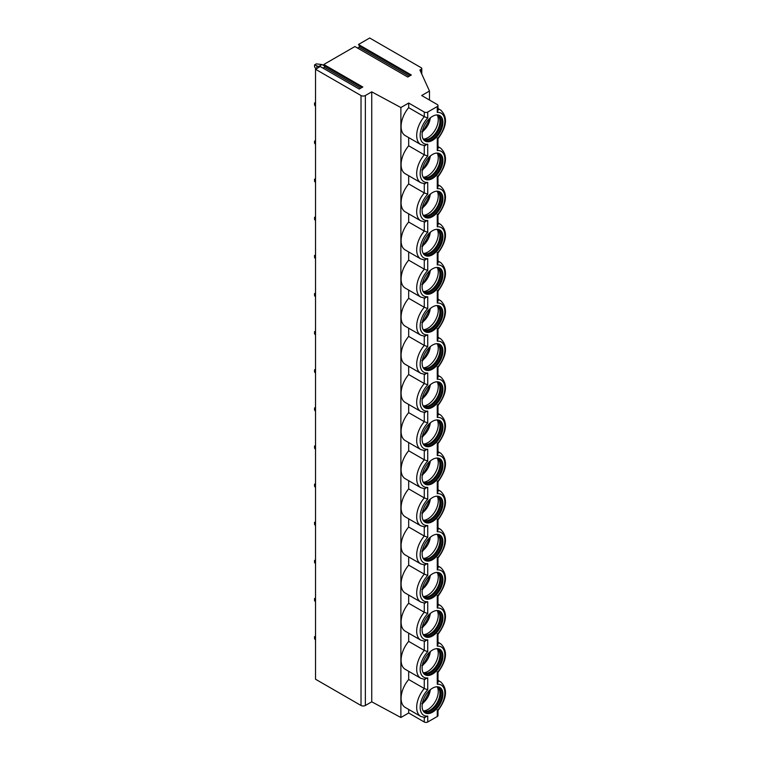 <?xml version="1.0" encoding="UTF-8"?>
<svg xmlns="http://www.w3.org/2000/svg" width="760" height="760" viewBox="0 0 760 760"><rect width="100%" height="100%" fill="white"/><g stroke="black" fill="none" stroke-linecap="round" stroke-linejoin="round"><path stroke-width="1.14" d="M437.276 106.543L437.276 112.451L437.988 110.532L437.988 105.535A2.451 1.415 0 0 1 437.276 106.543L427.737 112.043A2.451 1.415 0 0 1 424.27 112.043L408.68 103.037L400.881 107.54L371.735 91.846L365.351 95.532A3.059 1.767 0 0 1 361.019 95.532L315.523 69.264L320.245 66.538L359.242 89.053L362.795 87.001L323.798 64.486L354.91 46.531L407.769 77.045L411.322 74.993L358.463 44.479L359.537 46.008L359.043 47.272L357.618 48.089M437.988 105.535A2.451 1.415 0 0 0 437.276 104.538L421.676 95.532L429.476 91.029L419.938 70.015L421.24 69.264A1.833 1.064 0 0 0 421.781 68.514A1.833 1.064 0 0 0 421.24 67.763L369.683 38L358.463 44.479M323.798 64.486L324.872 66.025L324.387 67.279L322.952 68.105M315.523 69.264L315.523 679.221L361.019 705.489A3.059 1.767 0 0 0 365.351 705.489L371.735 701.803L400.881 717.497L408.68 712.994L424.27 722A2.451 1.415 0 0 0 427.737 722L437.276 716.5A2.451 1.415 0 0 0 437.988 715.492L437.988 710.533M371.735 91.846L371.735 701.803M400.881 107.54L400.881 717.497M424.27 112.043L424.27 116.679A19.912 11.495 -60 0 0 420.812 144.6L405.222 135.593A19.912 11.495 -60 0 1 408.68 107.673L424.27 116.679L427.737 117.952A17.461 10.079 120 0 0 420.156 135.48A17.461 10.079 120 0 0 427.737 144.257L427.737 156.075L424.27 154.802L408.68 145.796L408.68 137.589M424.27 145.692L424.27 154.802A19.912 11.495 -60 0 0 420.812 182.723L405.222 173.717A19.912 11.495 -60 0 1 408.68 145.796M408.68 175.712L408.68 183.92L424.27 192.926L427.737 194.199A17.461 10.079 120 0 0 420.156 211.726A17.461 10.079 120 0 0 427.737 220.505L427.737 232.313L424.27 231.049L408.68 222.043L408.68 213.835M424.27 183.815L424.27 192.926A19.912 11.495 -60 0 0 420.812 220.846L405.222 211.84A19.912 11.495 -60 0 1 408.68 183.92M424.27 221.939L424.27 231.049A19.912 11.495 -60 0 0 420.812 258.96L405.222 249.954A19.912 11.495 -60 0 1 408.68 222.043M408.68 251.959L408.68 260.167L424.27 269.173L427.737 270.437A17.461 10.079 120 0 0 420.156 287.974A17.461 10.079 120 0 0 427.737 296.742L427.737 308.56L424.27 307.287L408.68 298.291L408.68 290.082M424.27 260.062L424.27 269.173A19.912 11.495 -60 0 0 420.812 297.084L405.222 288.078A19.912 11.495 -60 0 1 408.68 260.167M424.27 298.186L424.27 307.287A19.912 11.495 -60 0 0 420.812 335.207L405.222 326.202A19.912 11.495 -60 0 1 408.68 298.291M408.68 328.197L408.68 336.404L424.27 345.41L427.737 346.683A17.461 10.079 120 0 0 420.156 364.211A17.461 10.079 120 0 0 427.737 372.989L427.737 384.807L424.27 383.534L408.68 374.528L408.68 366.32M424.27 336.309L424.27 345.41A19.912 11.495 -60 0 0 420.812 373.331L405.222 364.325A19.912 11.495 -60 0 1 408.68 336.404M424.27 374.433L424.27 383.534A19.912 11.495 -60 0 0 420.812 411.454L405.222 402.448A19.912 11.495 -60 0 1 408.68 374.528M408.68 404.443L408.68 412.651L424.27 421.658L427.737 422.93A17.461 10.079 120 0 0 420.156 440.458A17.461 10.079 120 0 0 427.737 449.236L427.737 461.054L424.27 459.781L408.68 450.775L408.68 442.567M424.27 412.547L424.27 421.658A19.912 11.495 -60 0 0 420.812 449.578L405.222 440.572A19.912 11.495 -60 0 1 408.68 412.651M424.27 450.67L424.27 459.781A19.912 11.495 -60 0 0 420.812 487.701L405.222 478.695A19.912 11.495 -60 0 1 408.68 450.775M408.68 480.69L408.68 488.898L424.27 497.904L427.737 499.178A17.461 10.079 120 0 0 420.156 516.705A17.461 10.079 120 0 0 427.737 525.483L427.737 537.292L424.27 536.028L408.68 527.022L408.68 518.814M424.27 488.794L424.27 497.904A19.912 11.495 -60 0 0 420.812 525.825L405.222 516.819A19.912 11.495 -60 0 1 408.68 488.898M424.27 526.917L424.27 536.028A19.912 11.495 -60 0 0 420.812 563.939L405.222 554.942A19.912 11.495 -60 0 1 408.68 527.022M408.68 556.938L408.68 565.145L424.27 574.151L427.737 575.415A17.461 10.079 120 0 0 420.156 592.952A17.461 10.079 120 0 0 427.737 601.73L427.737 613.538L424.27 612.265L408.68 603.269L408.68 595.061M424.27 565.041L424.27 574.151A19.912 11.495 -60 0 0 420.812 602.062L405.222 593.056A19.912 11.495 -60 0 1 408.68 565.145M424.27 603.164L424.27 612.265A19.912 11.495 -60 0 0 420.812 640.186L405.222 631.18A19.912 11.495 -60 0 1 408.68 603.269M408.68 633.175L408.68 641.383L424.27 650.389L427.737 651.662A17.461 10.079 120 0 0 420.156 669.189A17.461 10.079 120 0 0 427.737 677.967L427.737 689.785L424.27 688.512L408.68 679.506L408.68 671.298M424.27 641.288L424.27 650.389A19.912 11.495 -60 0 0 420.812 678.309L405.222 669.303A19.912 11.495 -60 0 1 408.68 641.383M424.27 679.411L424.27 688.512A19.912 11.495 -60 0 0 420.812 716.433L405.222 707.427A19.912 11.495 -60 0 1 408.68 679.506M408.68 709.422L408.68 712.994M408.68 103.037L408.68 107.673M424.27 717.364L427.737 716.091L427.737 722M437.988 672.41L437.988 682.375L437.276 684.285A17.461 10.079 120 0 1 444.856 693.053A17.461 10.079 120 0 1 437.276 710.591L437.276 709.859M437.988 681.055A19.912 11.495 -60 0 1 440.733 681.938C447.868 688.883 446.947 698.421 437.969 710.562L437.988 710.495M442.909 656.061A14.706 8.493 120 0 0 439.859 649.325A14.706 8.493 120 0 0 428.526 653.267A14.706 8.493 120 0 0 422.104 668.068A14.706 8.493 120 0 0 425.153 674.804A14.706 8.493 120 0 0 436.487 670.861A14.706 8.493 120 0 0 442.909 656.061M442.909 617.937A14.706 8.493 120 0 0 439.859 611.211A14.706 8.493 120 0 0 428.526 615.144A14.706 8.493 120 0 0 422.104 629.945A14.706 8.493 120 0 0 425.153 636.681A14.706 8.493 120 0 0 436.487 632.738A14.706 8.493 120 0 0 442.909 617.937M442.909 579.813A14.706 8.493 120 0 0 439.859 573.087A14.706 8.493 120 0 0 428.526 577.02A14.706 8.493 120 0 0 422.104 591.822A14.706 8.493 120 0 0 425.153 598.557A14.706 8.493 120 0 0 436.487 594.614A14.706 8.493 120 0 0 442.909 579.813M442.909 541.69A14.706 8.493 120 0 0 439.859 534.964A14.706 8.493 120 0 0 428.526 538.906A14.706 8.493 120 0 0 422.104 553.698A14.706 8.493 120 0 0 425.153 560.433A14.706 8.493 120 0 0 436.487 556.491A14.706 8.493 120 0 0 442.909 541.69M442.909 503.576A14.706 8.493 120 0 0 439.859 496.84A14.706 8.493 120 0 0 428.526 500.783A14.706 8.493 120 0 0 422.104 515.575A14.706 8.493 120 0 0 425.153 522.31A14.706 8.493 120 0 0 436.487 518.367A14.706 8.493 120 0 0 442.909 503.576M442.909 465.452A14.706 8.493 120 0 0 439.859 458.717A14.706 8.493 120 0 0 428.526 462.659A14.706 8.493 120 0 0 422.104 477.46A14.706 8.493 120 0 0 425.153 484.186A14.706 8.493 120 0 0 436.487 480.244A14.706 8.493 120 0 0 442.909 465.452M442.909 427.329A14.706 8.493 120 0 0 439.859 420.594A14.706 8.493 120 0 0 428.526 424.536A14.706 8.493 120 0 0 422.104 439.337A14.706 8.493 120 0 0 425.153 446.063A14.706 8.493 120 0 0 436.487 442.13A14.706 8.493 120 0 0 442.909 427.329M442.909 389.205A14.706 8.493 120 0 0 439.859 382.47A14.706 8.493 120 0 0 428.526 386.412A14.706 8.493 120 0 0 422.104 401.213A14.706 8.493 120 0 0 425.153 407.94A14.706 8.493 120 0 0 436.487 404.006A14.706 8.493 120 0 0 442.909 389.205M442.909 351.082A14.706 8.493 120 0 0 439.859 344.346A14.706 8.493 120 0 0 428.526 348.289A14.706 8.493 120 0 0 422.104 363.09A14.706 8.493 120 0 0 425.153 369.825A14.706 8.493 120 0 0 436.487 365.883A14.706 8.493 120 0 0 442.909 351.082M442.909 312.959A14.706 8.493 120 0 0 439.859 306.233A14.706 8.493 120 0 0 428.526 310.166A14.706 8.493 120 0 0 422.104 324.966A14.706 8.493 120 0 0 425.153 331.702A14.706 8.493 120 0 0 436.487 327.76A14.706 8.493 120 0 0 442.909 312.959M442.909 274.835A14.706 8.493 120 0 0 439.859 268.109A14.706 8.493 120 0 0 428.526 272.042A14.706 8.493 120 0 0 422.104 286.843A14.706 8.493 120 0 0 425.153 293.578A14.706 8.493 120 0 0 436.487 289.636A14.706 8.493 120 0 0 442.909 274.835M442.909 236.711A14.706 8.493 120 0 0 439.859 229.986A14.706 8.493 120 0 0 428.526 233.928A14.706 8.493 120 0 0 422.104 248.719A14.706 8.493 120 0 0 425.153 255.455A14.706 8.493 120 0 0 436.487 251.512A14.706 8.493 120 0 0 442.909 236.711M442.909 198.597A14.706 8.493 120 0 0 439.859 191.862A14.706 8.493 120 0 0 428.526 195.804A14.706 8.493 120 0 0 422.104 210.596A14.706 8.493 120 0 0 425.153 217.332A14.706 8.493 120 0 0 436.487 213.389A14.706 8.493 120 0 0 442.909 198.597M442.909 160.474A14.706 8.493 120 0 0 439.859 153.739A14.706 8.493 120 0 0 428.526 157.681A14.706 8.493 120 0 0 422.104 172.482A14.706 8.493 120 0 0 425.153 179.208A14.706 8.493 120 0 0 436.487 175.266A14.706 8.493 120 0 0 442.909 160.474M442.909 694.184A14.706 8.493 120 0 0 439.859 687.448A14.706 8.493 120 0 0 428.526 691.391A14.706 8.493 120 0 0 422.104 706.192A14.706 8.493 120 0 0 425.153 712.918A14.706 8.493 120 0 0 436.487 708.985A14.706 8.493 120 0 0 442.909 694.184M442.909 122.35A14.706 8.493 120 0 0 439.859 115.615A14.706 8.493 120 0 0 428.526 119.557A14.706 8.493 120 0 0 422.104 134.358A14.706 8.493 120 0 0 425.153 141.084A14.706 8.493 120 0 0 436.487 137.151A14.706 8.493 120 0 0 442.909 122.35M424.735 712.652A14.706 8.493 -60 0 0 435.898 708.178A14.706 8.493 -60 0 0 442.035 693.681A14.706 8.493 120 0 0 439.413 687.22M436.534 686.793A13.851 7.999 120 0 1 437.912 687.315A13.851 7.999 120 0 1 440.781 693.661A13.851 7.999 -60 0 1 434.739 707.598A13.851 7.999 -60 0 1 424.07 711.303A13.851 7.999 -60 0 1 422.921 710.372M423.643 711.028A13.851 7.999 -60 0 0 424.64 711.341A13.851 7.999 -60 0 0 434.71 706.144A13.851 7.999 -60 0 0 439.916 693.158A13.851 7.999 120 0 0 438.235 687.79A13.851 7.999 120 0 0 437.465 687.097M437.304 687.021A14.706 8.493 120 0 1 438.254 691.505A14.706 8.493 -60 0 1 423.5 710.923M422.969 700.9L422.969 703L421.885 703.646L422.969 703A12.863 7.429 120 0 0 430.274 689.757M424.735 674.528A14.706 8.493 -60 0 0 435.898 670.054A14.706 8.493 -60 0 0 442.035 655.557A14.706 8.493 120 0 0 439.413 649.097M436.534 648.669A13.851 7.999 120 0 1 437.912 649.202A13.851 7.999 120 0 1 440.781 655.538A13.851 7.999 -60 0 1 434.739 669.475A13.851 7.999 -60 0 1 424.07 673.179A13.851 7.999 -60 0 1 422.921 672.258M423.643 672.904A13.851 7.999 -60 0 0 424.64 673.217A13.851 7.999 -60 0 0 434.71 668.021A13.851 7.999 -60 0 0 439.916 655.034A13.851 7.999 120 0 0 438.235 649.667A13.851 7.999 120 0 0 437.465 648.973M437.304 648.897A14.706 8.493 120 0 1 438.254 653.381A14.706 8.493 -60 0 1 423.5 672.799M422.969 662.777L422.969 664.876L421.885 665.522L422.969 664.876A12.863 7.429 120 0 0 430.274 651.633M424.735 636.405A14.706 8.493 -60 0 0 435.898 631.931A14.706 8.493 -60 0 0 442.035 617.443A14.706 8.493 120 0 0 439.413 610.983M436.534 610.546A13.851 7.999 120 0 1 437.912 611.078A13.851 7.999 120 0 1 440.781 617.414A13.851 7.999 -60 0 1 434.739 631.351A13.851 7.999 -60 0 1 424.07 635.056A13.851 7.999 -60 0 1 422.921 634.135M423.643 634.79A13.851 7.999 -60 0 0 424.64 635.103A13.851 7.999 -60 0 0 434.71 629.907A13.851 7.999 -60 0 0 439.916 616.911A13.851 7.999 120 0 0 438.235 611.553A13.851 7.999 120 0 0 437.465 610.85M437.304 610.783A14.706 8.493 120 0 1 438.254 615.258A14.706 8.493 -60 0 1 423.5 634.676M422.969 624.653L422.969 626.753L421.885 627.399L422.969 626.753A12.863 7.429 120 0 0 430.274 613.51M424.735 598.281A14.706 8.493 -60 0 0 435.898 593.817A14.706 8.493 -60 0 0 442.035 579.319A14.706 8.493 120 0 0 439.413 572.859M436.534 572.422A13.851 7.999 120 0 1 437.912 572.954A13.851 7.999 120 0 1 440.781 579.291A13.851 7.999 -60 0 1 434.739 593.227A13.851 7.999 -60 0 1 424.07 596.933A13.851 7.999 -60 0 1 422.921 596.011M423.643 596.667A13.851 7.999 -60 0 0 424.64 596.98A13.851 7.999 -60 0 0 434.71 591.783A13.851 7.999 -60 0 0 439.916 578.788A13.851 7.999 120 0 0 438.235 573.429A13.851 7.999 120 0 0 437.465 572.726M437.304 572.66A14.706 8.493 120 0 1 438.254 577.135A14.706 8.493 -60 0 1 423.5 596.553M422.969 586.53L422.969 588.63L421.885 589.275L422.969 588.63A12.863 7.429 120 0 0 430.274 575.386M424.735 560.158A14.706 8.493 -60 0 0 435.898 555.693A14.706 8.493 -60 0 0 442.035 541.196A14.706 8.493 120 0 0 439.413 534.736M436.534 534.299A13.851 7.999 120 0 1 437.912 534.831A13.851 7.999 120 0 1 440.781 541.167A13.851 7.999 -60 0 1 434.739 555.104A13.851 7.999 -60 0 1 424.07 558.818A13.851 7.999 -60 0 1 422.921 557.887M423.643 558.543A13.851 7.999 -60 0 0 424.64 558.856A13.851 7.999 -60 0 0 434.71 553.66A13.851 7.999 -60 0 0 439.916 540.673A13.851 7.999 120 0 0 438.235 535.306A13.851 7.999 120 0 0 437.465 534.603M437.304 534.536A14.706 8.493 120 0 1 438.254 539.011A14.706 8.493 -60 0 1 423.5 558.429M422.969 548.406L422.969 550.506L421.885 551.152L422.969 550.506A12.863 7.429 120 0 0 430.274 537.263M424.735 522.034A14.706 8.493 -60 0 0 435.898 517.569A14.706 8.493 -60 0 0 442.035 503.072A14.706 8.493 120 0 0 439.413 496.612M436.534 496.175A13.851 7.999 120 0 1 437.912 496.707A13.851 7.999 120 0 1 440.781 503.044A13.851 7.999 -60 0 1 434.739 516.981A13.851 7.999 -60 0 1 424.07 520.695A13.851 7.999 -60 0 1 422.921 519.764M423.643 520.419A13.851 7.999 -60 0 0 424.64 520.733A13.851 7.999 -60 0 0 434.71 515.536A13.851 7.999 -60 0 0 439.916 502.55A13.851 7.999 120 0 0 438.235 497.183A13.851 7.999 120 0 0 437.465 496.479M437.304 496.413A14.706 8.493 120 0 1 438.254 500.887A14.706 8.493 -60 0 1 423.5 520.315M422.969 510.283L422.969 512.383L421.885 513.028L422.969 512.383A12.863 7.429 120 0 0 430.274 499.139M424.735 483.92A14.706 8.493 -60 0 0 435.898 479.446A14.706 8.493 -60 0 0 442.035 464.949A14.706 8.493 120 0 0 439.413 458.489M436.534 458.061A13.851 7.999 120 0 1 437.912 458.584A13.851 7.999 120 0 1 440.781 464.92A13.851 7.999 -60 0 1 434.739 478.857A13.851 7.999 -60 0 1 424.07 482.572A13.851 7.999 -60 0 1 422.921 481.64M423.643 482.296A13.851 7.999 -60 0 0 424.64 482.609A13.851 7.999 -60 0 0 434.71 477.413A13.851 7.999 -60 0 0 439.916 464.426A13.851 7.999 120 0 0 438.235 459.059A13.851 7.999 120 0 0 437.465 458.356M437.304 458.289A14.706 8.493 120 0 1 438.254 462.764A14.706 8.493 -60 0 1 423.5 482.191M422.969 472.169L422.969 474.259L421.885 474.905L422.969 474.259A12.863 7.429 120 0 0 430.274 461.016M424.735 445.797A14.706 8.493 -60 0 0 435.898 441.322A14.706 8.493 -60 0 0 442.035 426.825A14.706 8.493 120 0 0 439.413 420.365M436.534 419.938A13.851 7.999 120 0 1 437.912 420.46A13.851 7.999 120 0 1 440.781 426.806A13.851 7.999 -60 0 1 434.739 440.733A13.851 7.999 -60 0 1 424.07 444.448A13.851 7.999 -60 0 1 422.921 443.517M423.643 444.173A13.851 7.999 -60 0 0 424.64 444.486A13.851 7.999 -60 0 0 434.71 439.289A13.851 7.999 -60 0 0 439.916 426.303A13.851 7.999 120 0 0 438.235 420.935A13.851 7.999 120 0 0 437.465 420.233M437.304 420.166A14.706 8.493 120 0 1 438.254 424.64A14.706 8.493 -60 0 1 423.5 444.068M422.969 434.045L422.969 436.135L421.885 436.781L422.969 436.135A12.863 7.429 120 0 0 430.274 422.892M424.735 407.673A14.706 8.493 -60 0 0 435.898 403.199A14.706 8.493 -60 0 0 442.035 388.702A14.706 8.493 120 0 0 439.413 382.242M436.534 381.815A13.851 7.999 120 0 1 437.912 382.337A13.851 7.999 120 0 1 440.781 388.683A13.851 7.999 -60 0 1 434.739 402.619A13.851 7.999 -60 0 1 424.07 406.324A13.851 7.999 -60 0 1 422.921 405.394M423.643 406.049A13.851 7.999 -60 0 0 424.64 406.362A13.851 7.999 -60 0 0 434.71 401.166A13.851 7.999 -60 0 0 439.916 388.18A13.851 7.999 120 0 0 438.235 382.812A13.851 7.999 120 0 0 437.465 382.118M437.304 382.042A14.706 8.493 120 0 1 438.254 386.526A14.706 8.493 -60 0 1 423.5 405.945M422.969 395.922L422.969 398.012L421.885 398.667L422.969 398.012A12.863 7.429 120 0 0 430.274 384.769M424.735 369.55A14.706 8.493 -60 0 0 435.898 365.075A14.706 8.493 -60 0 0 442.035 350.578A14.706 8.493 120 0 0 439.413 344.118M436.534 343.691A13.851 7.999 120 0 1 437.912 344.213A13.851 7.999 120 0 1 440.781 350.559A13.851 7.999 -60 0 1 434.739 364.496A13.851 7.999 -60 0 1 424.07 368.201A13.851 7.999 -60 0 1 422.921 367.27M423.643 367.925A13.851 7.999 -60 0 0 424.64 368.239A13.851 7.999 -60 0 0 434.71 363.042A13.851 7.999 -60 0 0 439.916 350.056A13.851 7.999 120 0 0 438.235 344.688A13.851 7.999 120 0 0 437.465 343.995M437.304 343.919A14.706 8.493 120 0 1 438.254 348.403A14.706 8.493 -60 0 1 423.5 367.821M422.969 357.798L422.969 359.898L421.885 360.544L422.969 359.898A12.863 7.429 120 0 0 430.274 346.655M424.735 331.426A14.706 8.493 -60 0 0 435.898 326.952A14.706 8.493 -60 0 0 442.035 312.464A14.706 8.493 120 0 0 439.413 306.005M436.534 305.567A13.851 7.999 120 0 1 437.912 306.099A13.851 7.999 120 0 1 440.781 312.436A13.851 7.999 -60 0 1 434.739 326.373A13.851 7.999 -60 0 1 424.07 330.077A13.851 7.999 -60 0 1 422.921 329.156M423.643 329.812A13.851 7.999 -60 0 0 424.64 330.125A13.851 7.999 -60 0 0 434.71 324.928A13.851 7.999 -60 0 0 439.916 311.933A13.851 7.999 120 0 0 438.235 306.574A13.851 7.999 120 0 0 437.465 305.872M437.304 305.795A14.706 8.493 120 0 1 438.254 310.279A14.706 8.493 -60 0 1 423.5 329.697M422.969 319.675L422.969 321.774L421.885 322.42L422.969 321.774A12.863 7.429 120 0 0 430.274 308.531M424.735 293.303A14.706 8.493 -60 0 0 435.898 288.838A14.706 8.493 -60 0 0 442.035 274.341A14.706 8.493 120 0 0 439.413 267.881M436.534 267.444A13.851 7.999 120 0 1 437.912 267.976A13.851 7.999 120 0 1 440.781 274.312A13.851 7.999 -60 0 1 434.739 288.249A13.851 7.999 -60 0 1 424.07 291.954A13.851 7.999 -60 0 1 422.921 291.033M423.643 291.688A13.851 7.999 -60 0 0 424.64 292.001A13.851 7.999 -60 0 0 434.71 286.805A13.851 7.999 -60 0 0 439.916 273.809A13.851 7.999 120 0 0 438.235 268.451A13.851 7.999 120 0 0 437.465 267.748M437.304 267.681A14.706 8.493 120 0 1 438.254 272.156A14.706 8.493 -60 0 1 423.5 291.574M422.969 281.551L422.969 283.651L421.885 284.297L422.969 283.651A12.863 7.429 120 0 0 430.274 270.408M424.735 255.179A14.706 8.493 -60 0 0 435.898 250.715A14.706 8.493 -60 0 0 442.035 236.218A14.706 8.493 120 0 0 439.413 229.757M436.534 229.32A13.851 7.999 120 0 1 437.912 229.852A13.851 7.999 120 0 1 440.781 236.189A13.851 7.999 -60 0 1 434.739 250.126A13.851 7.999 -60 0 1 424.07 253.84A13.851 7.999 -60 0 1 422.921 252.909M423.643 253.565A13.851 7.999 -60 0 0 424.64 253.878A13.851 7.999 -60 0 0 434.71 248.681A13.851 7.999 -60 0 0 439.916 235.685A13.851 7.999 120 0 0 438.235 230.327A13.851 7.999 120 0 0 437.465 229.624M437.304 229.558A14.706 8.493 120 0 1 438.254 234.032A14.706 8.493 -60 0 1 423.5 253.451M422.969 243.428L422.969 245.527L421.885 246.173L422.969 245.527A12.863 7.429 120 0 0 430.274 232.284M424.735 217.056A14.706 8.493 -60 0 0 435.898 212.591A14.706 8.493 -60 0 0 442.035 198.094A14.706 8.493 120 0 0 439.413 191.634M436.534 191.197A13.851 7.999 120 0 1 437.912 191.729A13.851 7.999 120 0 1 440.781 198.065A13.851 7.999 -60 0 1 434.739 212.002A13.851 7.999 -60 0 1 424.07 215.716A13.851 7.999 -60 0 1 422.921 214.785M423.643 215.441A13.851 7.999 -60 0 0 424.64 215.755A13.851 7.999 -60 0 0 434.71 210.558A13.851 7.999 -60 0 0 439.916 197.571A13.851 7.999 120 0 0 438.235 192.204A13.851 7.999 120 0 0 437.465 191.501M437.304 191.434A14.706 8.493 120 0 1 438.254 195.909A14.706 8.493 -60 0 1 423.5 215.327M422.969 205.304L422.969 207.404L421.885 208.05L422.969 207.404A12.863 7.429 120 0 0 430.274 194.161M424.735 178.942A14.706 8.493 -60 0 0 435.898 174.468A14.706 8.493 -60 0 0 442.035 159.97A14.706 8.493 120 0 0 439.413 153.511M436.534 153.083A13.851 7.999 120 0 1 437.912 153.605A13.851 7.999 120 0 1 440.781 159.942A13.851 7.999 -60 0 1 434.739 173.879A13.851 7.999 -60 0 1 424.07 177.593A13.851 7.999 -60 0 1 422.921 176.662M423.643 177.317A13.851 7.999 -60 0 0 424.64 177.631A13.851 7.999 -60 0 0 434.71 172.434A13.851 7.999 -60 0 0 439.916 159.448A13.851 7.999 120 0 0 438.235 154.081A13.851 7.999 120 0 0 437.465 153.377M437.304 153.311A14.706 8.493 120 0 1 438.254 157.785A14.706 8.493 -60 0 1 423.5 177.213M422.969 167.181L422.969 169.28L421.885 169.927L422.969 169.28A12.863 7.429 120 0 0 430.274 156.037M424.27 679.24L427.737 677.967M424.27 641.117L427.737 639.844L427.737 651.662M424.27 602.994L427.737 601.73M424.27 564.87L427.737 563.606L427.737 575.415M424.27 526.746L427.737 525.483M424.27 488.632L427.737 487.359L427.737 499.178M424.27 450.509L427.737 449.236M424.27 412.385L427.737 411.112L427.737 422.93M424.27 374.262L427.737 372.989M424.27 336.138L427.737 334.865L427.737 346.683M424.27 298.015L427.737 296.742M424.27 259.892L427.737 258.628L427.737 270.437M424.27 221.768L427.737 220.505M424.27 183.654L427.737 182.381L427.737 194.199M424.27 145.53L427.737 144.257M437.988 634.296L437.988 644.252L437.276 646.161L437.276 633.612M437.276 646.161A17.461 10.079 120 0 1 444.856 654.939A17.461 10.079 120 0 1 437.276 672.467L437.276 671.736M437.988 642.931A19.912 11.495 -60 0 1 440.733 643.815C447.868 650.76 446.947 660.307 437.969 672.438L437.988 672.372M429.476 91.029L429.476 100.035M437.988 604.817A19.912 11.495 -60 0 1 440.733 605.692C447.868 612.636 446.947 622.183 437.969 634.325L437.988 634.258M437.988 596.172L437.988 606.128L437.276 608.038L437.276 595.489M437.988 566.694A19.912 11.495 -60 0 1 440.733 567.577C447.868 574.512 446.947 584.06 437.969 596.201L437.988 596.135M437.988 528.57A19.912 11.495 -60 0 1 440.733 529.454C447.868 536.399 446.947 545.936 437.969 558.077L437.988 568.005L437.276 569.914L437.276 557.365M437.988 519.925L437.988 529.881L437.276 531.791L437.276 519.251M437.988 490.447A19.912 11.495 -60 0 1 440.733 491.331C447.868 498.275 446.947 507.813 437.969 519.954L437.988 519.887M437.988 481.802L437.988 491.758L437.276 493.667L437.276 481.127M437.988 452.323A19.912 11.495 -60 0 1 440.733 453.207C447.868 460.151 446.947 469.69 437.969 481.83L437.988 481.764M437.988 443.678L437.988 453.634L437.276 455.544L437.276 443.004M437.988 414.2A19.912 11.495 -60 0 1 440.733 415.084C447.868 422.028 446.947 431.566 437.969 443.707L437.988 443.64M437.988 405.555L437.988 415.511L437.276 417.43L437.276 404.88M437.988 376.077A19.912 11.495 -60 0 1 440.733 376.96C447.868 383.904 446.947 393.442 437.969 405.584L437.988 405.517M437.988 337.953A19.912 11.495 -60 0 1 440.733 338.837C447.868 345.781 446.947 355.328 437.969 367.46L437.988 377.397L437.276 379.306L437.276 366.757M437.988 329.317L437.988 339.273L437.276 341.183L437.276 328.633M437.988 299.839A19.912 11.495 -60 0 1 440.733 300.713C447.868 307.658 446.947 317.205 437.969 329.346L437.988 329.279M437.988 261.716A19.912 11.495 -60 0 1 440.733 262.599C447.868 269.534 446.947 279.081 437.969 291.223L437.988 301.15L437.276 303.059L437.276 290.51M437.988 253.07L437.988 263.026L437.276 264.936L437.276 252.387M437.988 223.592A19.912 11.495 -60 0 1 440.733 224.475C447.868 231.42 446.947 240.958 437.969 253.099L437.988 253.032M437.988 214.947L437.988 224.903L437.276 226.812L437.276 214.273M437.988 185.468A19.912 11.495 -60 0 1 440.733 186.352C447.868 193.296 446.947 202.834 437.969 214.975L437.988 214.909M437.988 176.823L437.988 186.78L437.276 188.689L437.276 176.149M437.988 147.345A19.912 11.495 -60 0 1 440.733 148.228C447.868 155.173 446.947 164.711 437.969 176.852L437.988 176.785M437.988 138.7L437.988 148.656L437.276 150.566L437.276 138.025M437.988 109.221A19.912 11.495 -60 0 1 440.733 110.105C447.868 117.049 446.947 126.587 437.969 138.728L437.988 138.662M424.735 140.818A14.706 8.493 -60 0 0 435.898 136.344A14.706 8.493 -60 0 0 442.035 121.847A14.706 8.493 120 0 0 439.413 115.387M436.534 114.96A13.851 7.999 120 0 1 437.912 115.482A13.851 7.999 120 0 1 440.781 121.818A13.851 7.999 -60 0 1 434.739 135.755A13.851 7.999 -60 0 1 424.07 139.469A13.851 7.999 -60 0 1 422.921 138.538M423.643 139.194A13.851 7.999 -60 0 0 424.64 139.507A13.851 7.999 -60 0 0 434.71 134.311A13.851 7.999 -60 0 0 439.916 121.324A13.851 7.999 120 0 0 438.235 115.957A13.851 7.999 120 0 0 437.465 115.254M437.304 115.188A14.706 8.493 120 0 1 438.254 119.662A14.706 8.493 -60 0 1 423.5 139.089M422.969 129.067L422.969 131.157L421.885 131.803L422.969 131.157A12.863 7.429 120 0 0 430.274 117.914M315.523 637.241L314.555 636.709L314.555 638.713L315.523 640.053M315.523 636.149L314.555 636.709M315.523 599.117L314.555 598.586L314.555 600.59L315.523 601.939M315.523 598.025L314.555 598.586M315.523 560.994L314.555 560.471L314.555 562.466L315.523 563.815M315.523 559.901L314.555 560.471M315.523 522.87L314.555 522.348L314.555 524.343L315.523 525.692M315.523 521.788L314.555 522.348M315.523 484.747L314.555 484.224L314.555 486.219L315.523 487.568M315.523 483.664L314.555 484.224M315.523 446.623L314.555 446.101L314.555 448.105L315.523 449.445M315.523 445.541L314.555 446.101M315.523 408.509L314.555 407.977L314.555 409.982L315.523 411.322M315.523 407.417L314.555 407.977M315.523 370.386L314.555 369.854L314.555 371.858L315.523 373.198M315.523 369.293L314.555 369.854M315.523 332.262L314.555 331.731L314.555 333.735L315.523 335.074M315.523 331.17L314.555 331.731M315.523 294.139L314.555 293.607L314.555 295.611L315.523 296.96M315.523 293.047L314.555 293.607M315.523 256.015L314.555 255.493L314.555 257.488L315.523 258.837M315.523 254.923L314.555 255.493M315.523 217.892L314.555 217.369L314.555 219.364L315.523 220.714M315.523 216.809L314.555 217.369M315.523 179.768L314.555 179.246L314.555 181.241L315.523 182.59M315.523 178.685L314.555 179.246M315.523 141.645L314.555 141.123L314.555 143.127L315.523 144.466M315.523 140.562L314.555 141.123M315.523 103.531L314.555 102.999L314.555 105.004L315.523 106.343M315.523 102.438L314.555 102.999M324.947 66.253L322.022 64.562L318.554 66.566L314.555 64.876L314.555 66.88L316.055 68.96M314.555 64.876L316.284 63.878L322.022 64.562M318.554 66.566L319.38 67.041M316.834 68.514L316.834 66.111M324.872 66.025L362.007 87.457M324.387 67.279L360.667 88.227M361.019 95.532L361.019 705.489M365.351 95.532L365.351 705.489M424.27 717.535L424.27 722M427.737 689.785A17.461 10.079 120 0 0 420.156 707.313A17.461 10.079 120 0 0 427.737 716.091M427.737 112.043L427.737 117.952M437.276 138.757A17.461 10.079 120 0 0 444.856 121.22A17.461 10.079 120 0 0 437.276 112.451M437.276 185.421L437.276 176.88A17.461 10.079 120 0 0 444.856 159.343A17.461 10.079 120 0 0 437.276 150.566M437.276 223.544L437.276 214.994A17.461 10.079 120 0 0 444.856 197.467A17.461 10.079 120 0 0 437.276 188.689M437.276 253.118A17.461 10.079 120 0 0 444.856 235.59A17.461 10.079 120 0 0 437.276 226.812M437.276 291.241A17.461 10.079 120 0 0 444.856 273.714A17.461 10.079 120 0 0 437.276 264.936M437.276 329.365A17.461 10.079 120 0 0 444.856 311.837A17.461 10.079 120 0 0 437.276 303.059M437.276 367.488A17.461 10.079 120 0 0 444.856 349.961A17.461 10.079 120 0 0 437.276 341.183M437.276 414.152L437.276 405.612A17.461 10.079 120 0 0 444.856 388.075A17.461 10.079 120 0 0 437.276 379.306M437.276 452.276L437.276 443.735A17.461 10.079 120 0 0 444.856 426.198A17.461 10.079 120 0 0 437.276 417.43M437.276 481.859A17.461 10.079 120 0 0 444.856 464.322A17.461 10.079 120 0 0 437.276 455.544M437.276 528.523L437.276 519.973A17.461 10.079 120 0 0 444.856 502.445A17.461 10.079 120 0 0 437.276 493.667M437.276 566.646L437.276 558.096A17.461 10.079 120 0 0 444.856 540.569A17.461 10.079 120 0 0 437.276 531.791M437.276 604.77L437.276 596.22A17.461 10.079 120 0 0 444.856 578.692A17.461 10.079 120 0 0 437.276 569.914M437.276 634.343A17.461 10.079 120 0 0 444.856 616.816A17.461 10.079 120 0 0 437.276 608.038M437.276 672.467L437.276 684.285M437.276 710.591L437.276 716.5M427.737 613.538A17.461 10.079 120 0 0 420.156 631.075A17.461 10.079 120 0 0 427.737 639.844M427.737 537.292A17.461 10.079 120 0 0 420.156 554.828A17.461 10.079 120 0 0 427.737 563.606M427.737 461.054A17.461 10.079 120 0 0 420.156 478.581A17.461 10.079 120 0 0 427.737 487.359M427.737 384.807A17.461 10.079 120 0 0 420.156 402.334A17.461 10.079 120 0 0 427.737 411.112M427.737 308.56A17.461 10.079 120 0 0 420.156 326.097A17.461 10.079 120 0 0 427.737 334.865M427.737 232.313A17.461 10.079 120 0 0 420.156 249.85A17.461 10.079 120 0 0 427.737 258.628M427.737 156.075A17.461 10.079 120 0 0 420.156 173.603A17.461 10.079 120 0 0 427.737 182.381M421.24 69.264L421.24 72.884M359.537 46.008L410.533 75.449M359.043 47.272L409.193 76.219M437.988 108.528L440.733 110.105M437.988 680.361L440.733 681.938M420.812 716.433L425.106 717.582M422.759 703.636L430.702 689.406M422.759 665.513L430.702 651.282M422.759 627.389L430.702 613.158M422.759 589.275L430.702 575.044M422.759 551.152L430.702 536.921M422.759 513.028L430.702 498.797M422.759 474.905L430.702 460.674M422.759 436.781L430.702 422.55M422.759 398.658L430.702 384.427M422.759 360.534L430.702 346.303M422.759 322.411L430.702 308.18M422.759 284.297L430.702 270.066M422.759 246.173L430.702 231.942M422.759 208.05L430.702 193.819M422.759 169.927L430.702 155.695M420.812 678.309L425.106 679.459M437.988 642.238L440.733 643.815M420.812 640.186L425.106 641.336M437.988 604.114L440.733 605.692M420.812 602.062L425.106 603.212M437.988 565.991L440.733 567.577M420.812 563.939L425.106 565.089M437.988 527.867L440.733 529.454M420.812 525.825L425.106 526.965M437.988 489.744L440.733 491.331M420.812 487.701L425.106 488.841M437.988 451.62L440.733 453.207M420.812 449.578L425.106 450.718M437.988 413.506L440.733 415.084M420.812 411.454L425.106 412.594M437.988 375.383L440.733 376.96M420.812 373.331L425.106 374.481M437.988 337.26L440.733 338.837M420.812 335.207L425.106 336.357M437.988 299.136L440.733 300.713M420.812 297.084L425.106 298.233M437.988 261.012L440.733 262.599M420.812 258.96L425.106 260.11M437.988 222.889L440.733 224.475M420.812 220.846L425.106 221.986M437.988 184.766L440.733 186.352M420.812 182.723L425.106 183.863M437.988 146.642L440.733 148.228M420.812 144.6L425.106 145.739M421.781 74.072L421.781 68.514M422.759 131.803L430.702 117.572"/></g></svg>
